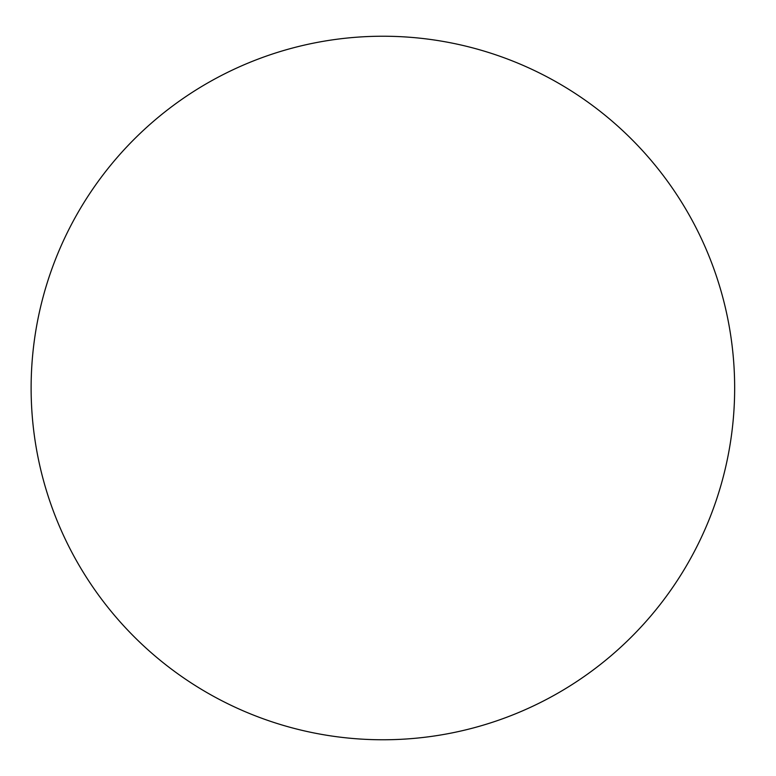 <?xml version="1.0" encoding="UTF-8"?>
<svg xmlns="http://www.w3.org/2000/svg" width="776" height="776" viewBox="0 0 776 776"><rect width="100%" height="100%" fill="white"/><g stroke="black" fill="none" stroke-linecap="round" stroke-linejoin="round"><path stroke-width="1.16" d="M734.659 388A351.761 351.761 0 0 0 207.008 83.362A351.761 351.761 0 0 0 207.008 692.638A351.761 351.761 0 0 0 734.659 388"/></g></svg>
